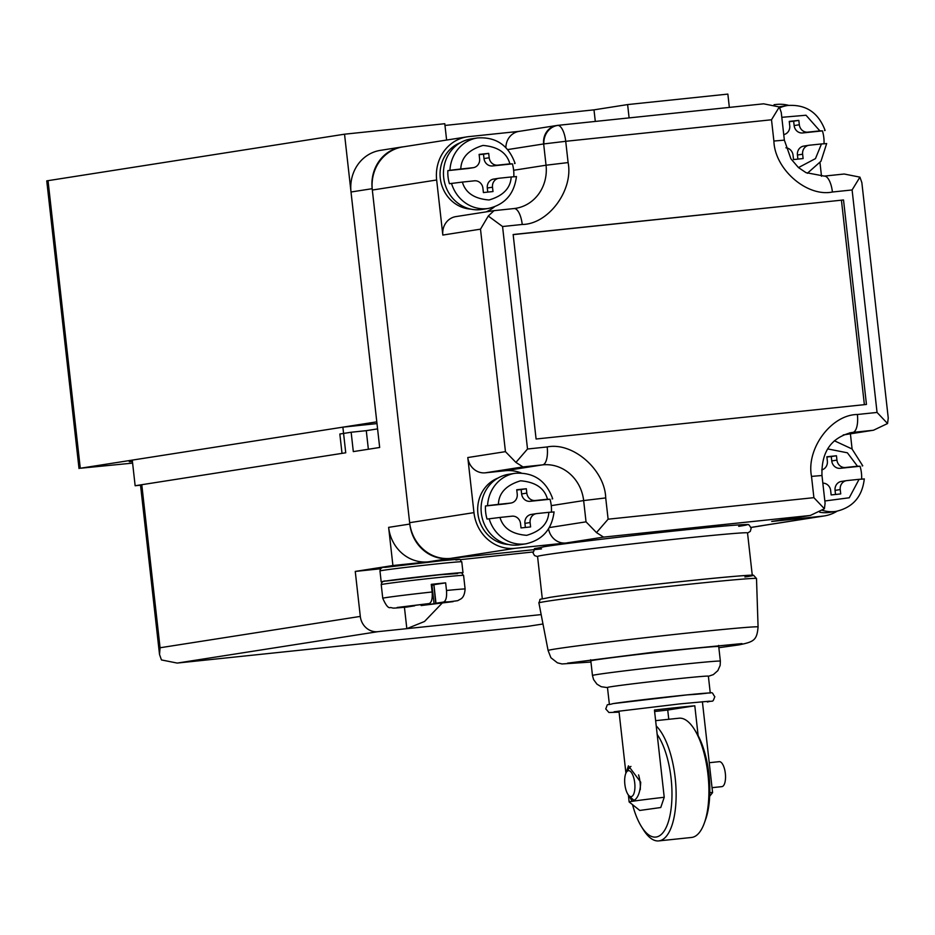 <?xml version="1.0" encoding="UTF-8"?>
<svg xmlns="http://www.w3.org/2000/svg" width="935" height="935" viewBox="0 0 935 935"><rect width="100%" height="100%" fill="white"/><g stroke="black" fill="none" stroke-linecap="round" stroke-linejoin="round"><path stroke-width="1.4" d="M141.781 484.704L140.507 484.973L159.523 654.477L160.072 647.756L141.781 484.704L342.011 453.37L339.837 434.015L351.151 432.239L353.313 451.605L379.668 447.479L351.011 192.002A38.417 35.495 81.1 0 1 380.381 150.36L401.547 147.04A38.417 35.495 -98.9 0 1 403.207 146.83L403.604 146.783M527.13 626.45L542.978 623.996L527.13 626.45L177.171 663.067L161.439 659.935L159.523 654.477M541.166 614.599L377.833 631.686A17.017 15.72 -98.9 0 1 360.302 616.41L355.253 571.425L392.91 565.535L388.633 527.363A38.417 35.495 81.1 0 0 428.218 561.841L449.384 558.522L541.54 548.88L450.647 558.394A39.784 36.757 -98.9 0 1 409.647 522.688L372.329 190.05A39.784 36.757 -98.9 0 1 402.751 146.924L467.068 136.849A39.784 36.757 -98.9 0 1 468.786 136.627L519.357 131.332M388.633 527.363L409.799 524.056L372.177 188.695A38.417 35.495 -98.9 0 1 401.547 147.04M355.253 571.425L380.709 568.76M460.312 559.656L532.997 551.977M404.434 607.283L406.83 628.647L424.502 621.495L442.173 603.098M837.07 511.2A39.784 36.757 -98.9 0 1 824.354 515.921L760.038 525.984A39.784 36.757 -98.9 0 1 758.32 526.206L759.571 526.078A38.417 35.495 81.1 0 0 761.23 525.856A38.417 35.495 81.1 0 0 763.229 525.482M392.91 565.535L428.218 561.841M409.799 524.056A38.417 35.495 81.1 0 0 449.384 558.522M377.588 428.884L366.275 430.661L368.367 449.244M366.275 430.661L351.151 432.239M381.223 584.632C381.609 581.862 383.338 580.658 386.424 581.021L444.359 574.219C468.493 572.068 459.611 572.36 463.585 575.387A41.432 0.748 -6.4 0 0 438.071 577.561A41.432 0.748 -6.4 0 0 384.32 584.001A41.432 0.748 -6.4 0 0 381.223 584.632L382.754 598.26C385.886 605.389 388.434 608.486 390.398 607.528C394.582 608.054 389.369 608.662 406.737 607.06L397.165 607.481L429.095 603.566C431.596 602.584 432.601 598.727 432.134 591.984L431.269 584.352A41.432 0.748 -6.4 0 1 438.737 583.557A41.432 0.748 -6.4 0 1 445.644 582.856L446.498 590.488C446.988 597.22 445.972 601.076 443.47 602.058L453.148 601.626L421.136 605.553L457.659 600.691L461.095 598.797C463.409 597.208 464.753 593.959 465.104 589.027A41.432 0.748 -6.4 0 0 446.498 590.488M429.095 603.566L400.133 607.271L414.649 605.81L406.842 607.049M431.339 584.983L436.68 584.141L431.315 584.702M431.351 585.041L433.595 584.807M435.979 603.227L433.898 584.691L435.663 603.297L443.47 602.058M433.898 584.691L445.644 582.856M421.217 605.541L434.05 603.729L431.97 585.181L431.374 585.252L433.618 585.018M386.541 581.009L436.727 574.99L457.659 573.564M434.05 603.729L450.179 601.824L435.663 603.297M382.625 581.909A41.163 0.736 -6.4 0 1 381.188 581.874A41.163 0.736 -6.4 0 1 437.662 574.85A41.163 0.736 -6.4 0 1 463 572.699A41.163 0.736 -6.4 0 1 461.609 573.05M140.53 485.183L135.143 485.744L132.267 460.113L342.876 427.155L376.992 423.59M342.876 427.155L345.74 452.785L135.143 485.744M132.595 463.117L80.281 468.248L376.793 421.849L344.536 134.196L46.75 180.864L79.019 468.517M446.614 140.051L444.779 123.712L344.536 134.196M729.347 107.408L727.862 94.096L627.619 104.58L593.994 109.851L444.966 125.442M132.431 461.609L129.287 461.726L132.384 461.142M593.994 109.851L595.303 121.433M627.619 104.58L629.103 117.892M544.532 546.648C560.194 543.983 635.04 535.019 681.568 530.239C731.521 524.921 762.75 522.782 738.708 526.335M542.3 598.751L537.555 556.442A105.643 1.905 -6.4 0 1 545.444 554.829A105.643 1.905 -6.4 0 1 682.48 538.42A105.643 1.905 -6.4 0 1 747.521 532.892L752.266 575.2M549.71 597.418C565.453 594.73 640.697 585.719 687.459 580.915C737.68 575.574 769.061 573.424 744.914 576.988M718.851 647.698L738.65 644.94C753.867 641.878 756.929 640.381 758.075 626.953A105.643 1.905 173.6 0 0 758.075 626.953A105.643 1.905 173.6 0 0 693.034 632.481A105.643 1.905 173.6 0 0 555.998 648.89A105.643 1.905 173.6 0 0 548.097 650.503A105.643 1.905 173.6 0 0 548.097 650.515L538.911 602.935A109.477 1.975 173.6 0 1 547.092 601.263A109.477 1.975 173.6 0 1 689.095 584.258A109.477 1.975 173.6 0 1 756.508 578.531L753.645 575.317C753.61 574.663 736.768 575.983 703.143 579.303C650.69 584.55 571.741 593.865 549.57 597.43C535.334 600.609 541.949 597.652 538.864 602.678L538.911 602.935M609.363 704.277L607.469 687.47A50.77 0.912 -6.4 0 1 611.268 686.687A50.77 0.912 -6.4 0 1 677.115 678.81A50.77 0.912 -6.4 0 1 708.368 676.157L710.261 692.964M613.161 703.599A50.77 0.912 -6.4 0 1 679.009 695.71A50.77 0.912 -6.4 0 1 710.261 693.057M634.725 782.875A13.032 4.979 84 0 1 628.986 795.662A13.032 4.979 84 0 1 624.872 784.418A13.032 4.979 84 0 1 626.508 772.053A13.032 4.979 84 0 1 634.725 782.875M634.433 800.231A17.146 6.557 84 0 1 632.504 799.063L628.986 795.662M638.582 774.905A17.146 6.557 84 0 1 640.066 782.233A17.146 6.557 84 0 1 640.253 789.713M626.508 772.053L629.255 767.997A17.146 6.557 84 0 1 630.95 766.431M721.797 786.639A12.552 4.804 -96 0 0 721.89 786.639A12.552 4.804 -96 0 0 721.984 786.615A12.552 4.804 -96 0 0 725.35 773.525A12.552 4.804 -96 0 0 719.284 761.663A12.552 4.804 -96 0 0 719.19 761.674M470.772 209.113A34.303 31.685 -98.9 0 1 440.28 178.223A34.303 31.685 -98.9 0 1 460.382 142.693M516.447 176.516C514.238 193.989 504.888 204.625 488.421 208.435L481.992 209.44A35.67 32.959 -98.9 0 1 443.693 177.627A35.67 32.959 -98.9 0 1 470.959 138.953L477.399 137.948A35.67 32.959 -98.9 0 0 449.934 170.299L460.78 169.001C461.2 157.641 468.599 149.787 482.963 145.439C497.958 146.713 506.922 152.861 509.867 163.87L512.403 163.87A35.67 32.959 -98.9 0 1 513.619 170.088A35.67 32.959 -98.9 0 1 513.794 176.703M462.369 182.08L474.431 180.817A8.228 7.609 -98.9 0 1 482.916 188.204L483.407 192.563L492.99 191.558L492.5 187.199A8.228 7.609 -98.9 0 1 498.787 178.281A8.228 7.609 -98.9 0 1 499.15 178.234L511.2 176.972C510.533 188.157 503.159 195.824 489.075 199.973C474.407 198.828 465.501 192.867 462.369 182.08L449.431 183.704A35.67 32.959 -98.9 0 1 448.052 176.949A35.67 32.959 -98.9 0 1 447.865 170.626L449.934 170.299M509.867 163.87L497.677 165.144A8.228 7.609 -98.9 0 1 489.192 157.758L484.003 158.564A8.228 7.609 81.1 0 0 492.488 165.951L512.403 163.87M515.068 163.426L514.472 163.543M489.192 157.758L488.701 153.387L479.117 154.392L479.608 158.751A8.228 7.609 -98.9 0 1 473.32 167.681A8.228 7.609 -98.9 0 1 472.958 167.727L460.78 169.001M447.865 170.626L467.769 168.534A8.228 7.609 81.1 0 0 468.131 168.499A8.228 7.609 81.1 0 0 468.482 168.429M484.003 158.564L483.512 154.205L479.152 154.661M487.766 192.107L487.31 188.017L492.5 187.199M493.96 179.041A8.228 7.609 81.1 0 0 493.598 179.088A8.228 7.609 81.1 0 0 487.31 188.017M515.851 176.645L511.2 176.972M488.701 153.387L483.512 154.205M499.98 517.441L512.041 516.178A8.228 7.609 -98.9 0 1 520.526 523.565L521.017 527.924L530.601 526.919L530.11 522.56A8.228 7.609 -98.9 0 1 536.409 513.631A8.228 7.609 -98.9 0 1 536.76 513.584L548.822 512.322C548.155 523.518 540.781 531.185 526.697 535.334C512.029 534.189 503.123 528.228 499.98 517.441L487.041 519.065A35.67 32.959 -98.9 0 1 485.662 512.31A35.67 32.959 -98.9 0 1 485.475 505.987L505.391 503.895A8.228 7.609 81.1 0 0 505.742 503.848A8.228 7.609 81.1 0 0 506.104 503.79M554.069 511.877C551.849 529.35 542.51 539.986 526.043 543.796L519.615 544.801A35.67 32.959 -98.9 0 1 481.315 512.988A35.67 32.959 -98.9 0 1 508.582 474.314L515.01 473.309A35.67 32.959 -98.9 0 0 487.556 505.66L498.39 504.362C498.822 493.002 506.209 485.148 520.585 480.8C535.58 482.074 544.544 488.222 547.478 499.232L550.014 499.232A35.67 32.959 -98.9 0 1 551.241 505.449A35.67 32.959 -98.9 0 1 551.405 512.064M547.478 499.232L535.288 500.505A8.228 7.609 -98.9 0 1 526.814 493.119L521.625 493.925A8.228 7.609 81.1 0 0 530.11 501.312L550.014 499.232M521.625 493.925L521.134 489.566L516.763 490.022M525.388 527.469L524.921 523.366L530.11 522.56M531.571 514.402A8.228 7.609 81.1 0 0 531.22 514.449A8.228 7.609 81.1 0 0 524.921 523.366M553.462 512.006L548.822 512.322M485.475 505.987L487.556 505.66M526.814 493.119L526.323 488.748L521.134 489.566M526.323 488.748L516.739 489.753L517.23 494.112A8.228 7.609 -98.9 0 1 510.931 503.042A8.228 7.609 -98.9 0 1 510.58 503.088L498.39 504.362M515.01 473.309C533.534 472.058 546.098 480.543 552.69 498.776L552.094 498.904M508.395 544.474A34.303 31.685 -98.9 0 1 477.902 513.584A34.303 31.685 -98.9 0 1 497.993 478.054M657.188 734.478A55.843 21.341 84 0 1 671.973 795.334A55.843 21.341 84 0 1 656.195 837.024A55.843 21.341 84 0 1 641.352 826.47A55.843 21.341 84 0 1 632.539 804.661M641.352 826.47L643.245 829.509A59.957 22.919 -96 0 0 658.731 840.904A59.957 22.919 -96 0 0 659.175 840.846A59.957 22.919 -96 0 0 675.163 777.721A59.957 22.919 -96 0 0 656.23 725.981M658.731 840.904L691.514 837.468A59.957 22.919 -96 0 0 704.312 823.127A59.957 22.919 -96 0 0 707.947 774.297A59.957 22.919 -96 0 0 694.53 729.604A59.957 22.919 -96 0 0 679.044 718.209L655.634 720.663M694.53 729.604L696.411 732.643A55.843 21.341 84 0 1 708.917 774.274A55.843 21.341 84 0 1 705.528 819.75L704.312 823.127M826.072 143.639L821.456 143.955L815.472 158.611L798.467 167.587M785.914 147.8A8.228 7.609 -98.9 0 1 793.044 155.21L793.534 159.569L803.118 158.564L802.627 154.205A8.228 7.609 -98.9 0 1 808.915 145.276A8.228 7.609 -98.9 0 1 809.278 145.229L821.456 143.955M781.8 117.319L806.017 115.239L819.866 130.877L807.805 132.139A8.228 7.609 -98.9 0 1 799.32 124.752L794.142 125.57A8.228 7.609 81.1 0 0 802.616 132.957L822.438 130.877A35.67 32.959 -98.9 0 1 823.817 137.632A35.67 32.959 -98.9 0 1 824.015 143.698M797.894 159.114L797.438 155.011L802.627 154.205M804.088 146.047A8.228 7.609 81.1 0 0 803.738 146.094A8.228 7.609 81.1 0 0 797.438 155.011M794.142 125.57L793.651 121.199L789.28 121.667M779.194 106.87A35.67 32.959 -98.9 0 1 781.157 106.508L787.586 105.491A35.67 32.959 -98.9 0 0 779.848 107.782M819.866 130.877L822.438 130.877M825.102 130.432L824.506 130.561M799.32 124.752L798.829 120.393L789.257 121.398L789.736 125.757A8.228 7.609 -98.9 0 1 783.752 134.628M798.829 120.393L793.651 121.199M774.04 104.697L776.459 104.439A39.784 36.757 -98.9 0 1 788.626 105.351M507.682 149.577L543.656 143.943A17.017 15.72 -98.9 0 1 556.652 125.5L556.652 125.5A17.017 15.72 -98.9 0 1 557.389 125.407A17.017 6.498 84 0 1 557.517 125.383A17.017 6.498 84 0 1 558.101 125.395A17.017 6.498 84 0 1 565.722 141.302L771.504 119.773L779.334 106.952L781.251 112.422L784.36 140.145L773.888 141.033C774.694 169.212 806.882 197.238 832.419 192.014L852.101 189.957L877.053 412.44L887.56 423.532L888.25 418.015L861.848 182.606L859.931 177.147L852.101 189.957M557.646 125.372L763.603 103.82L557.517 125.383L518.995 131.391A17.017 15.72 81.1 0 0 505.882 147.613M819.983 162.678L821.514 176.271M548.541 528.836A17.017 15.72 81.1 0 0 565.909 543.001L514.963 548.331A39.784 36.757 -98.9 0 1 473.963 512.625L467.792 457.542L505.449 451.652L515.921 462.416L527.515 449.01L502.562 226.527L522.233 224.47A17.017 6.498 -96 0 0 514.028 208.552L493.797 210.679L455.836 216.616A17.017 15.72 81.1 0 0 442.828 235.059L436.657 179.987A39.784 36.757 -98.9 0 1 467.068 136.849M494.381 206.904A39.784 36.757 -98.9 0 1 486.165 211.871M763.603 103.82L779.334 106.952M513.642 170.275L546.04 165.215L543.656 143.943L565.722 141.302L568.106 162.573L546.04 165.215A39.784 36.757 -98.9 0 1 515.617 208.341A39.784 36.757 -98.9 0 1 514.133 208.54M850.406 433.828L852.101 449.022M824.343 176.096L844.2 174.015L859.931 177.147M502.562 226.527L488.28 216.02L480.496 229.168L442.828 235.059M488.28 216.02L494.054 210.644M824.354 515.921A39.784 36.757 -98.9 0 1 822.636 516.143L771.691 521.473A17.017 15.72 81.1 0 0 772.427 521.379L810.4 515.43L824.401 508.757L813.894 497.665L608.112 519.194L596.507 532.599L586.035 521.835L549.289 527.585M843.522 199.961L513.151 234.521L536.094 439.006L866.453 404.446L843.522 199.961L513.163 234.627M887.56 423.532L873.547 430.205L843.3 434.927M467.792 457.542A17.017 15.72 81.1 0 0 485.323 472.818L504.993 470.761A39.784 36.757 -98.9 0 1 521.146 472.946M485.323 472.818L522.981 466.916L515.921 462.416M771.691 521.473L809.359 515.571L603.566 537.111L596.507 532.599M809.359 515.571L810.4 515.43M877.053 412.44L857.383 414.497C831.273 414.673 806.04 448.718 811.51 476.394L821.982 475.506L825.091 503.24L824.401 508.757M864.372 404.668L841.442 200.277M639.774 810.446L660.764 807.524L639.774 810.446L629.162 801.973A41.981 0.76 -6.4 0 1 629.15 801.961A41.981 0.76 -6.4 0 1 632.294 801.318A41.981 0.76 -6.4 0 1 664.224 797.274L654.442 710.027A41.981 0.76 -6.4 0 1 676.963 707.55A41.981 0.76 -6.4 0 1 694.798 705.796L698.141 735.658M709.782 792.646A41.981 0.76 -6.4 0 1 712.599 792.599A41.981 0.76 -6.4 0 1 712.587 792.611L702.395 701.706M668.77 719.284L667.73 710.039A41.981 0.76 -6.4 0 1 654.605 711.512M667.73 710.039L694.798 705.796M625.971 773.035L628.449 765.858L640.697 782.151C640.253 793.125 637.448 799.507 632.294 801.318L628.425 795.054M660.764 807.524L664.224 797.274M864.291 478.872C862.28 496.614 852.919 507.448 836.229 511.34L829.801 512.345A35.67 32.959 -98.9 0 1 819.703 512.24M827.627 448.893L847.39 452.809L857.488 466.238L860.048 466.238A35.67 32.959 -98.9 0 1 861.427 472.993A35.67 32.959 -98.9 0 1 861.626 479.059M857.488 466.238L845.427 467.5A8.228 7.609 -98.9 0 1 836.942 460.113L831.753 460.932A8.228 7.609 81.1 0 0 840.238 468.318L860.048 466.238M834.324 440.759L852.019 448.952L862.736 465.794L862.128 465.922M835.516 494.475L835.06 490.372L840.238 489.566A8.228 7.609 -98.9 0 1 846.537 480.637A8.228 7.609 -98.9 0 1 846.888 480.59L859.078 479.316L849.26 497.771L824.845 500.985M841.699 481.408A8.228 7.609 81.1 0 0 841.348 481.443A8.228 7.609 81.1 0 0 835.06 490.372M831.753 460.932L831.262 456.56L826.902 457.016M863.695 479L859.078 479.316M836.942 460.113L836.451 455.754L826.867 456.759L827.358 461.119A8.228 7.609 -98.9 0 1 821.713 469.908M822.835 483.138A8.228 7.609 -98.9 0 1 830.666 490.559L831.145 494.931L840.729 493.925L840.238 489.566M836.451 455.754L831.262 456.56M177.603 663.02L377.833 631.686M160.072 647.756L360.302 616.41M372.177 188.695L351.011 192.002M750.945 527.422L759.571 526.078M382.754 598.26A41.432 0.748 -6.4 0 1 385.851 597.629A41.432 0.748 -6.4 0 1 432.134 591.984M428.627 603.636L428.709 604.361M381.188 581.874L379.972 570.969A41.163 0.736 -6.4 0 1 383.046 570.338A41.163 0.736 -6.4 0 1 436.435 563.945A41.163 0.736 -6.4 0 1 461.773 561.795L463 572.699M455.871 559.96C464.753 558.674 457.823 559.153 435.091 561.374L385.267 567.346M80.281 468.248L48.024 180.607M590.616 659.771L590.827 660.905A64.351 1.157 -6.4 0 1 595.63 659.911A64.351 1.157 -6.4 0 1 679.102 649.918A64.351 1.157 -6.4 0 1 718.723 646.553L718.676 645.407M707.386 702.01L707.573 701.986C713.802 700.034 712.201 703.342 714.819 696.692C709.829 690.31 718.396 693.151 687.377 694.857L612.986 703.623C605.284 705.995 608.51 702.407 605.74 708.917L608.942 712.505L618.047 712.178L614.085 711.78L679.932 703.891L709.572 701.192L707.386 702.01M590.827 660.905L592.463 675.491A64.351 1.157 -6.4 0 1 597.266 674.497A64.351 1.157 -6.4 0 1 680.738 664.504A64.351 1.157 -6.4 0 1 720.359 661.138L718.723 646.553M488.421 208.435A35.67 32.959 -98.9 0 1 451.5 183.377M492.488 165.951L497.677 165.144M472.958 167.727L467.769 168.534M526.043 543.796A35.67 32.959 -98.9 0 1 489.122 518.738M530.11 501.312L535.288 500.505M510.58 503.088L505.391 503.895M802.616 132.957L807.805 132.139M372.329 190.05L436.657 179.987M558.101 125.395A17.017 15.416 96.1 0 0 543.901 143.908M505.449 451.652L480.496 229.168M409.647 522.688L473.963 512.625M515.617 208.341L514.028 208.552A17.017 6.498 -96 0 0 513.899 208.575L494.229 210.632M758.32 526.206L822.636 516.143M603.566 537.111L565.909 543.001M450.647 558.394L514.963 548.331M811.51 476.394L813.894 497.665M771.504 119.773L773.888 141.033M522.233 224.47C548.342 224.295 573.576 190.249 568.106 162.573M608.112 519.194L605.716 497.923C604.922 469.756 572.734 441.729 547.185 446.953L527.515 449.01M824.097 176.119A17.017 6.498 84 0 1 824.226 176.096A17.017 6.498 84 0 1 832.419 192.014M605.716 497.923L583.65 500.576L586.035 521.835M522.981 466.916L542.651 464.859A17.017 6.498 -96 0 0 547.185 446.953M504.993 470.761L542.651 464.859A39.784 36.757 -98.9 0 1 583.65 500.576L551.253 505.636M821.982 475.506C821.222 452.236 830.934 437.942 851.13 432.636A39.784 36.757 -98.9 0 1 852.849 432.414L872.519 430.345M857.383 414.497A17.017 6.498 84 0 1 852.849 432.414L849.483 432.928M836.229 511.34A35.67 32.959 -98.9 0 1 822.531 510.37M840.238 468.318L845.427 467.5M177.171 663.067L527.317 626.438M761.23 525.856L750.957 527.469M463.585 575.387L465.104 589.027M379.972 570.969C380.358 568.2 382.076 566.996 385.138 567.358L442.676 560.603C466.623 558.464 457.834 558.779 461.773 561.795M537.567 556.606L534.516 555.577L532.997 552.819C536.561 546.426 529.783 550.142 544.345 546.671C566.914 543.036 648.656 533.417 700.666 528.287C729.113 525.26 751.424 523.951 747.977 524.745C748.456 524.021 749.508 525.225 751.156 528.345L750.291 531.384L747.544 533.055M758.075 626.953L756.508 578.531M741.946 643.596L652.653 652.326L567.522 663.16M548.097 650.503L550.914 657.737L557.424 662.833L562.017 663.955L590.955 662.05M708.391 676.297L713.335 674.614L717.846 670.64L720.149 665.428L720.359 661.138M592.463 675.491L593.585 679.581L596.974 684.175L601.193 686.711L607.493 687.611M709.244 762.715L719.284 761.663M712.038 787.667L721.89 786.639M515.08 163.415C508.476 145.194 495.912 136.697 477.399 137.948M468.131 168.499L473.32 167.681M493.598 179.088L498.787 178.281M531.22 514.449L536.409 513.631M505.742 503.848L510.931 503.042M826.68 143.511L820.977 161.229L807.337 173.291M803.738 146.094L808.915 145.276M825.114 130.432C818.37 112.527 805.865 104.217 787.586 105.491M844.2 174.015L824.226 176.096L805.993 172.648L798.396 167.517L790.905 158.775L784.36 140.145M873.547 430.205L843.23 434.95M709.665 796.281L712.587 792.611M618.958 711.067L625.924 773.151M628.367 794.972L629.15 801.961M841.348 481.443L846.537 480.637"/></g></svg>
